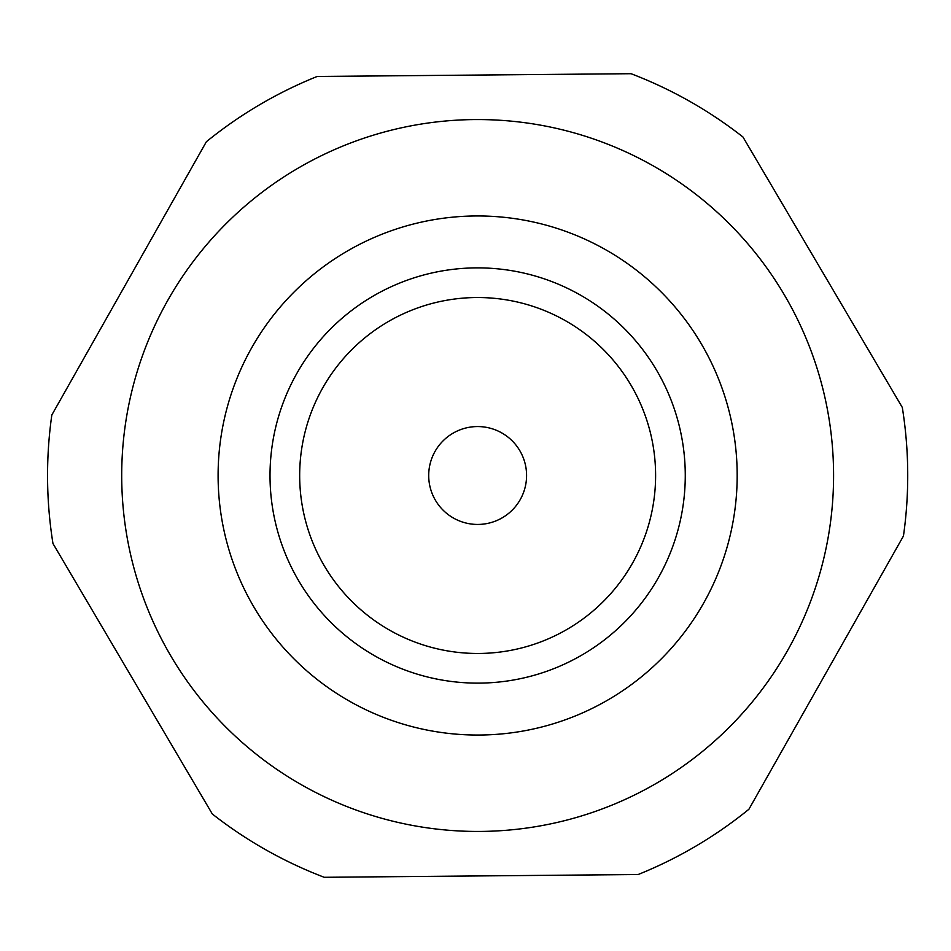 <?xml version="1.0" encoding="UTF-8"?>
<svg xmlns="http://www.w3.org/2000/svg" width="951" height="951" viewBox="0 0 951 951"><rect width="100%" height="100%" fill="white"/><g stroke="black" fill="none" stroke-linecap="round" stroke-linejoin="round"><path stroke-width="1.43" d="M121.704 475.5A355.936 355.936 0 0 1 655.608 167.245A355.936 355.936 0 0 1 655.608 783.755A355.936 355.936 0 0 1 121.704 475.5M737.18 475.5A259.54 259.54 0 0 0 477.64 215.96A259.54 259.54 0 0 0 218.1 475.5A259.54 259.54 0 0 0 477.64 735.04A259.54 259.54 0 0 0 737.18 475.5M685.267 475.5A207.627 207.627 0 0 1 477.64 683.127A207.627 207.627 0 0 1 270.013 475.5A207.627 207.627 0 0 1 477.64 267.873A207.627 207.627 0 0 1 685.267 475.5M526.581 475.5A48.941 48.941 0 0 0 453.163 433.121A48.941 48.941 0 0 0 453.163 517.879A48.941 48.941 0 0 0 526.581 475.5M655.608 475.5A177.968 177.968 0 0 0 388.65 321.379A177.968 177.968 0 0 0 388.65 629.621A177.968 177.968 0 0 0 655.608 475.5M52.971 543.556A430.09 430.09 0 0 1 51.83 414.981L206.367 141.747A430.09 430.09 0 0 1 317.147 76.472L631.036 73.703A430.09 430.09 0 0 1 742.957 137.003L902.309 407.444A430.09 430.09 0 0 1 903.45 536.019L748.913 809.253A430.09 430.09 0 0 1 638.133 874.528L324.243 877.298A430.09 430.09 0 0 1 212.323 813.997L52.971 543.556"/></g></svg>
